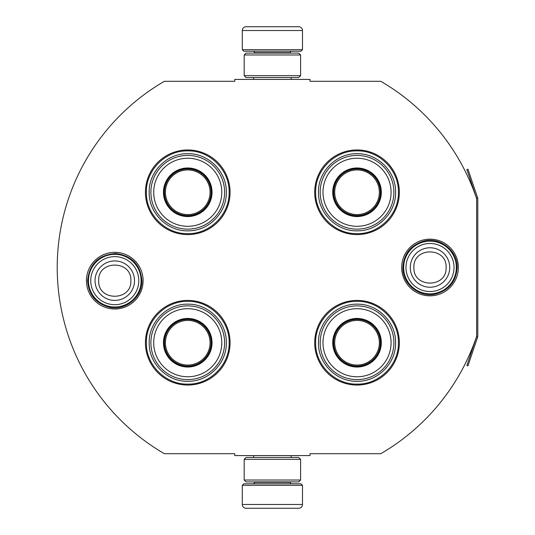 <?xml version="1.0" encoding="UTF-8"?>
<svg xmlns="http://www.w3.org/2000/svg" width="535" height="535" viewBox="0 0 535 535"><rect width="100%" height="100%" fill="white"/><g stroke="black" fill="none" stroke-linecap="round" stroke-linejoin="round"><path stroke-width="0.8" d="M476.652 336.301A215.358 215.358 0 0 1 380.78 453.707L310.006 453.707L310.006 455.586L234.771 455.586L234.771 453.707L164.379 453.707A215.358 215.358 0 0 1 164.379 81.293L234.771 81.293L234.771 79.414L310.006 79.414L310.006 81.293L380.78 81.293A215.358 215.358 0 0 1 476.652 198.699L476.652 336.301A1.13 1.13 0 0 1 476.591 336.662L466.881 365.472L467.951 365.833L477.661 337.023L476.591 336.662M114.771 308.989A28.328 28.328 0 0 1 86.449 280.668A28.328 28.328 0 0 1 114.771 252.339A28.328 28.328 0 0 1 143.099 280.668A28.328 28.328 0 0 1 114.771 308.989M430.006 295.828A28.328 28.328 0 0 1 401.678 267.5A28.328 28.328 0 0 1 430.006 239.172A28.328 28.328 0 0 1 458.334 267.5A28.328 28.328 0 0 1 430.006 295.828M187.752 385.053A42.319 42.319 0 0 1 145.433 342.734A42.319 42.319 0 0 1 187.752 300.416A42.319 42.319 0 0 1 230.07 342.734A42.319 42.319 0 0 1 187.752 385.053M357.026 385.053A42.319 42.319 0 0 1 314.707 342.734A42.319 42.319 0 0 1 357.026 300.416A42.319 42.319 0 0 1 399.351 342.734A42.319 42.319 0 0 1 357.026 385.053M187.752 234.584A42.319 42.319 0 0 1 145.433 192.266A42.319 42.319 0 0 1 187.752 149.947A42.319 42.319 0 0 1 230.07 192.266A42.319 42.319 0 0 1 187.752 234.584M357.026 234.584A42.319 42.319 0 0 1 314.707 192.266A42.319 42.319 0 0 1 357.026 149.947A42.319 42.319 0 0 1 399.351 192.266A42.319 42.319 0 0 1 357.026 234.584M357.026 233.648C334.917 234.21 315.082 214.374 315.65 192.266C315.082 170.157 334.917 150.322 357.026 150.89C379.141 150.322 398.976 170.157 398.408 192.266C398.976 214.374 379.141 234.21 357.026 233.648M357.026 301.352C379.141 300.79 398.976 320.625 398.408 342.734C398.976 364.843 379.141 384.678 357.026 384.11C334.917 384.678 315.082 364.843 315.65 342.734C315.082 320.625 334.917 300.79 357.026 301.352M187.752 384.11C165.643 384.678 145.808 364.843 146.369 342.734C145.808 320.625 165.643 300.79 187.752 301.352C209.86 300.79 229.696 320.625 229.127 342.734C229.696 364.843 209.86 384.678 187.752 384.11M187.752 150.89C209.86 150.322 229.696 170.157 229.127 192.266C229.696 214.374 209.86 234.21 187.752 233.648C165.643 234.21 145.808 214.374 146.369 192.266C145.808 170.157 165.643 150.322 187.752 150.89M88.442 280.668A26.329 26.329 0 0 1 114.771 254.332A26.329 26.329 0 0 1 141.106 280.668A26.329 26.329 0 0 1 114.771 306.996A26.329 26.329 0 0 1 88.442 280.668M90.749 280.668A24.021 24.021 0 0 1 114.771 256.646A24.021 24.021 0 0 1 138.799 280.668A24.021 24.021 0 0 1 114.771 304.689A24.021 24.021 0 0 1 90.749 280.668M403.671 267.5A26.329 26.329 0 0 1 430.006 241.165A26.329 26.329 0 0 1 456.335 267.5A26.329 26.329 0 0 1 430.006 293.829A26.329 26.329 0 0 1 403.671 267.5M405.985 267.5A24.021 24.021 0 0 1 430.006 243.478A24.021 24.021 0 0 1 454.028 267.5A24.021 24.021 0 0 1 430.006 291.522A24.021 24.021 0 0 1 405.985 267.5M302.482 49.695L242.295 49.695L243.799 51.2L300.978 51.2L302.482 49.695L302.482 30.515A3.758 3.758 -137.2 0 0 298.724 26.75L285.556 26.75M253.617 79.414L253.617 77.535M291.16 79.414L291.16 77.535M290.258 53.085L290.258 52.704L254.52 52.704L254.52 53.085M253.015 51.2A1.505 1.505 137.9 0 1 254.52 52.704M291.762 51.2A1.505 1.505 -137.9 0 0 290.258 52.704M242.295 49.695L242.295 30.515L302.482 30.515M256.379 26.75L246.06 26.75A3.758 3.758 137.2 0 0 242.295 30.515M259.221 26.75L257.77 26.75M246.06 26.75L298.724 26.75M242.295 485.305L302.482 485.305L300.978 483.8L243.799 483.8L242.295 485.305L242.295 504.485A3.758 3.758 42.8 0 0 246.06 508.25L256.379 508.25M291.16 455.586L291.16 457.465M253.617 455.586L253.617 457.465M254.52 481.915L254.52 482.296L290.258 482.296L290.258 481.915M291.762 483.8A1.505 1.505 -42.1 0 1 290.258 482.296M253.015 483.8A1.505 1.505 42.1 0 0 254.52 482.296M302.482 485.305L302.482 504.485L242.295 504.485M288.405 508.25L298.724 508.25A3.758 3.758 -42.8 0 0 302.482 504.485M257.77 508.25L287.014 508.25M298.724 508.25L246.06 508.25M298.724 481.915L246.06 481.915M300.603 459.344L298.724 457.465L246.06 457.465L244.174 459.344L300.603 459.344L300.603 480.035L244.174 480.035L246.06 481.921M244.174 459.344L244.174 480.035M298.724 481.921L300.603 480.035M300.603 75.656L298.724 77.535L246.06 77.535L244.174 75.656L300.603 75.656L300.603 54.965L244.174 54.965L246.06 53.079M298.724 53.085L246.06 53.085M300.603 54.965L298.724 53.079M244.174 54.965L244.174 75.656M187.752 216.153A23.888 23.888 0 0 1 163.864 192.266A23.888 23.888 0 0 1 187.752 168.378A23.888 23.888 0 0 1 211.639 192.266A23.888 23.888 0 0 1 187.752 216.153M187.752 216.555A24.289 24.289 0 0 0 212.041 192.266A24.289 24.289 0 0 0 187.752 167.977A24.289 24.289 0 0 0 163.463 192.266A24.289 24.289 0 0 0 187.752 216.555M187.752 158.226A34.039 34.039 0 0 0 153.712 192.266A34.039 34.039 0 0 0 187.752 226.305A34.039 34.039 0 0 0 221.791 192.266A34.039 34.039 0 0 0 187.752 158.226M187.752 229.134A36.861 36.861 0 0 0 224.613 192.266A36.861 36.861 0 0 0 187.752 155.404A36.861 36.861 0 0 0 150.883 192.266A36.861 36.861 0 0 0 187.752 229.134M149.191 192.266C148.663 171.661 167.147 153.177 187.752 153.706C208.356 153.177 226.84 171.661 226.312 192.266C226.84 212.87 208.356 231.354 187.752 230.826C167.147 231.354 148.663 212.87 149.191 192.266M165.429 192.266A22.323 22.323 0 0 1 187.752 169.943A22.323 22.323 0 0 1 210.074 192.266A22.323 22.323 0 0 1 187.752 214.588A22.323 22.323 0 0 1 165.429 192.266M164.426 192.266A23.326 23.326 0 0 1 187.752 168.946A23.326 23.326 0 0 1 211.071 192.266A23.326 23.326 0 0 1 187.752 215.592A23.326 23.326 0 0 1 164.426 192.266M187.752 366.622A23.888 23.888 0 0 1 163.864 342.734A23.888 23.888 0 0 1 187.752 318.847A23.888 23.888 0 0 1 211.639 342.734A23.888 23.888 0 0 1 187.752 366.622M187.752 367.023A24.289 24.289 0 0 0 212.041 342.734A24.289 24.289 0 0 0 187.752 318.445A24.289 24.289 0 0 0 163.463 342.734A24.289 24.289 0 0 0 187.752 367.023M187.752 308.695A34.039 34.039 0 0 0 153.712 342.734A34.039 34.039 0 0 0 187.752 376.774A34.039 34.039 0 0 0 221.791 342.734A34.039 34.039 0 0 0 187.752 308.695M187.752 379.603A36.861 36.861 0 0 0 224.613 342.734A36.861 36.861 0 0 0 187.752 305.873A36.861 36.861 0 0 0 150.883 342.734A36.861 36.861 0 0 0 187.752 379.603M149.191 342.734C148.663 322.13 167.147 303.646 187.752 304.174C208.356 303.646 226.84 322.13 226.312 342.734C226.84 363.339 208.356 381.823 187.752 381.294C167.147 381.823 148.663 363.339 149.191 342.734M165.429 342.734A22.323 22.323 0 0 1 187.752 320.411A22.323 22.323 0 0 1 210.074 342.734A22.323 22.323 0 0 1 187.752 365.057A22.323 22.323 0 0 1 165.429 342.734M164.426 342.734A23.326 23.326 0 0 1 187.752 319.415A23.326 23.326 0 0 1 211.071 342.734A23.326 23.326 0 0 1 187.752 366.06A23.326 23.326 0 0 1 164.426 342.734M357.026 216.153A23.888 23.888 0 0 1 333.144 192.266A23.888 23.888 0 0 1 357.026 168.378A23.888 23.888 0 0 1 380.913 192.266A23.888 23.888 0 0 1 357.026 216.153M357.026 216.555A24.289 24.289 0 0 0 381.321 192.266A24.289 24.289 0 0 0 357.026 167.977A24.289 24.289 0 0 0 332.737 192.266A24.289 24.289 0 0 0 357.026 216.555M357.026 158.226A34.039 34.039 0 0 0 322.986 192.266A34.039 34.039 0 0 0 357.026 226.305A34.039 34.039 0 0 0 391.072 192.266A34.039 34.039 0 0 0 357.026 158.226M357.026 229.134A36.861 36.861 0 0 0 393.894 192.266A36.861 36.861 0 0 0 357.026 155.404A36.861 36.861 0 0 0 320.164 192.266A36.861 36.861 0 0 0 357.026 229.134M318.472 192.266C317.944 171.661 336.428 153.177 357.026 153.706C377.63 153.177 396.114 171.661 395.586 192.266C396.114 212.87 377.63 231.354 357.026 230.826C336.428 231.354 317.944 212.87 318.472 192.266M334.709 192.266A22.323 22.323 0 0 1 357.026 169.943A22.323 22.323 0 0 1 379.348 192.266A22.323 22.323 0 0 1 357.026 214.588A22.323 22.323 0 0 1 334.709 192.266M333.706 192.266A23.326 23.326 0 0 1 357.026 168.946A23.326 23.326 0 0 1 380.352 192.266A23.326 23.326 0 0 1 357.026 215.592A23.326 23.326 0 0 1 333.706 192.266M357.026 366.622A23.888 23.888 0 0 1 333.144 342.734A23.888 23.888 0 0 1 357.026 318.847A23.888 23.888 0 0 1 380.913 342.734A23.888 23.888 0 0 1 357.026 366.622M357.026 367.023A24.289 24.289 0 0 0 381.321 342.734A24.289 24.289 0 0 0 357.026 318.445A24.289 24.289 0 0 0 332.737 342.734A24.289 24.289 0 0 0 357.026 367.023M357.026 308.695A34.039 34.039 0 0 0 322.986 342.734A34.039 34.039 0 0 0 357.026 376.774A34.039 34.039 0 0 0 391.072 342.734A34.039 34.039 0 0 0 357.026 308.695M357.026 379.603A36.861 36.861 0 0 0 393.894 342.734A36.861 36.861 0 0 0 357.026 305.873A36.861 36.861 0 0 0 320.164 342.734A36.861 36.861 0 0 0 357.026 379.603M318.472 342.734C317.944 322.13 336.428 303.646 357.026 304.174C377.63 303.646 396.114 322.13 395.586 342.734C396.114 363.339 377.63 381.823 357.026 381.294C336.428 381.823 317.944 363.339 318.472 342.734M334.709 342.734A22.323 22.323 0 0 1 357.026 320.411A22.323 22.323 0 0 1 379.348 342.734A22.323 22.323 0 0 1 357.026 365.057A22.323 22.323 0 0 1 334.709 342.734M333.706 342.734A23.326 23.326 0 0 1 357.026 319.415A23.326 23.326 0 0 1 380.352 342.734A23.326 23.326 0 0 1 357.026 366.06A23.326 23.326 0 0 1 333.706 342.734M477.661 197.977L476.591 198.338L466.881 169.528L467.951 169.167L477.661 197.977A2.254 2.254 0 0 1 477.782 198.699L477.782 336.301A2.26 2.26 0 0 1 477.661 337.023M476.652 198.699L476.652 198.699A1.13 1.13 0 0 0 476.591 198.338M134.506 280.668A19.728 19.728 180 0 0 114.771 260.933A19.728 19.728 180 0 0 95.043 280.668A19.728 19.728 0 0 0 114.771 300.396A19.728 19.728 0 0 0 134.506 280.668M130.868 280.668C131.877 259.903 97.671 259.903 98.681 280.668C97.671 301.426 131.877 301.426 130.868 280.668M449.734 267.5A19.728 19.728 180 0 0 430.006 247.772A19.728 19.728 180 0 0 410.278 267.5A19.728 19.728 0 0 0 430.006 287.228A19.728 19.728 0 0 0 449.734 267.5M446.103 267.5C447.106 246.735 412.906 246.735 413.909 267.5C412.906 288.265 447.106 288.265 446.103 267.5M141.915 280.668C142.477 297.246 125.391 311.156 109.267 307.244C95.792 303.485 88.583 294.624 87.633 280.668C89.365 263.782 98.701 254.74 115.627 253.536C131.663 255.536 140.424 264.578 141.915 280.668M457.144 267.5C456.201 281.457 448.985 290.318 435.51 294.076C419.386 297.988 402.307 284.078 402.868 267.5C403.771 253.73 410.847 244.903 424.088 241.011C440.298 236.798 457.726 250.754 457.144 267.5"/></g></svg>
